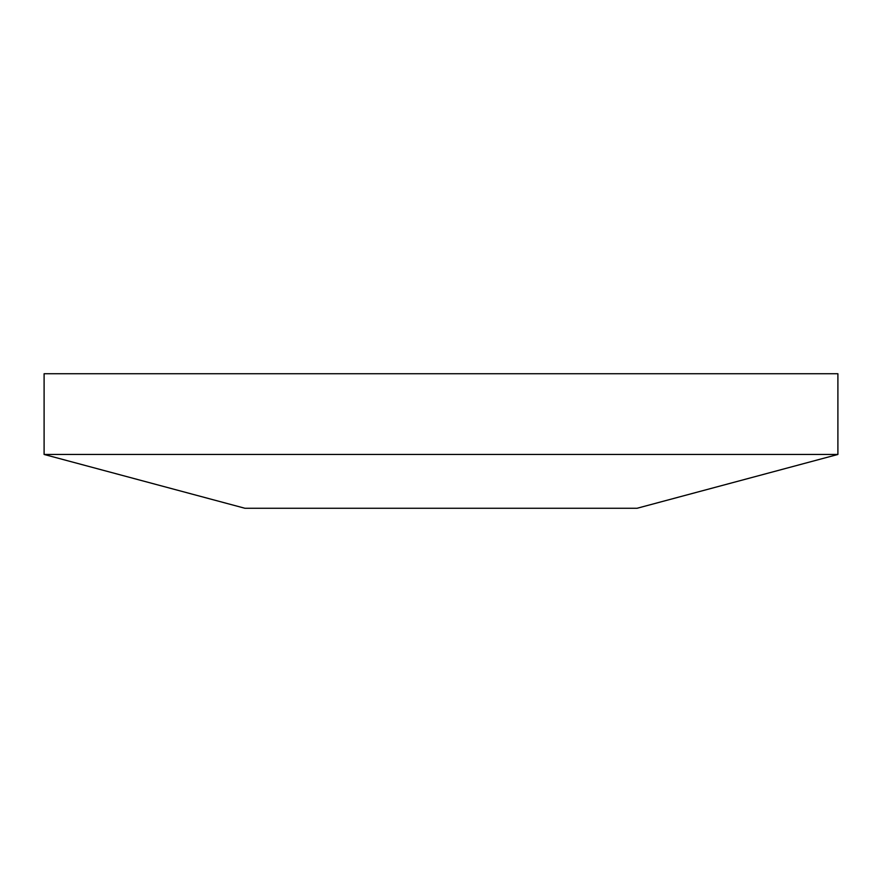 <?xml version="1.0" encoding="UTF-8"?>
<svg xmlns="http://www.w3.org/2000/svg" width="882" height="882" viewBox="0 0 882 882"><rect width="100%" height="100%" fill="white"/><g stroke="black" fill="none" stroke-linecap="round" stroke-linejoin="round"><path stroke-width="1.32" d="M44.1 454.45L244.942 508.275L637.058 508.275L837.9 454.45L837.9 373.725L44.1 373.725L44.1 454.45L837.9 454.45"/></g></svg>
